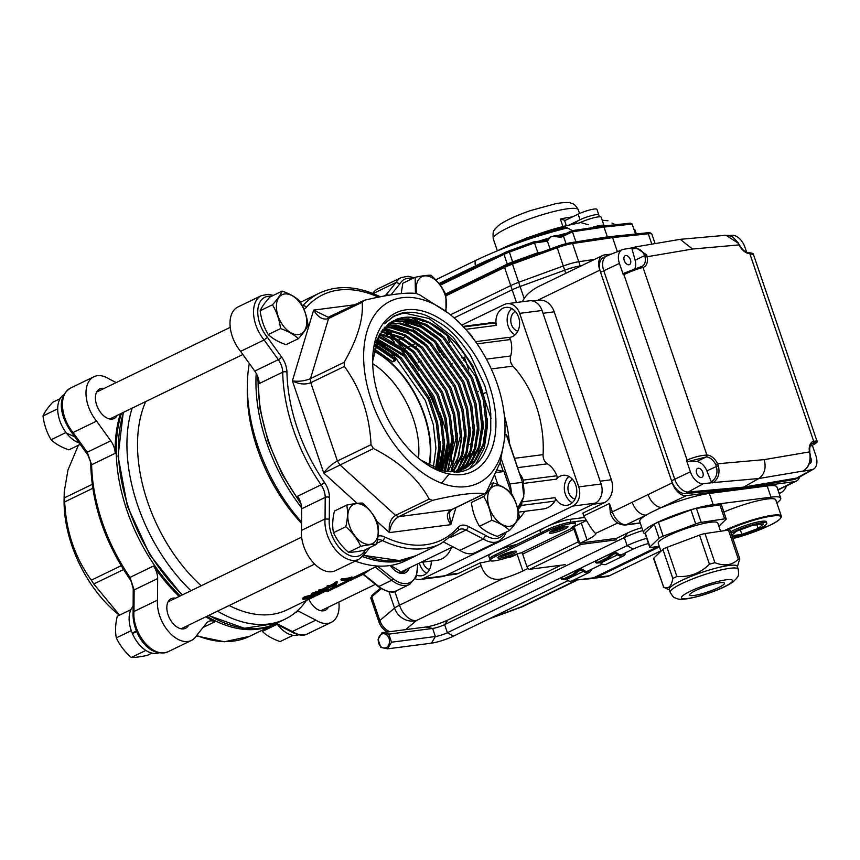 <?xml version="1.0" encoding="UTF-8"?>
<svg xmlns="http://www.w3.org/2000/svg" width="860" height="860" viewBox="0 0 860 860"><rect width="100%" height="100%" fill="white"/><g stroke="black" fill="none" stroke-linecap="round" stroke-linejoin="round"><path stroke-width="1.29" d="M609.428 575.759L596.378 577.447L659.459 546.885L596.378 577.447L593.572 577.802L658.534 546.337L593.572 577.802A14.975 11.653 82.6 0 1 590.723 578.662L576.791 579.973L593.572 577.802A14.975 11.653 82.6 0 1 590.723 578.662L593.529 578.296A14.975 11.653 -97.4 0 0 596.378 577.447A14.975 11.653 82.6 0 1 593.529 578.296L606.579 576.608A14.975 11.653 -97.4 0 0 609.428 575.759L660.813 550.873M512.194 262.891A16.469 2.601 -18.8 0 0 504.992 265.89A1.494 0.914 64.2 0 0 504.82 265.944A1.494 0.914 64.2 0 0 504.54 267.417L510.733 285.606A17.963 2.838 -18.8 0 1 518.655 282.306A17.963 2.838 161.2 0 0 510.733 285.606L450.446 314.803L510.733 285.606L512.162 289.798L454.166 317.899L512.162 289.798A17.963 2.838 -18.8 0 1 520.074 286.498L524.159 298.485C527.384 293.668 532.63 289.465 539.908 285.864L602.634 255.484A14.975 9.105 64.2 0 1 604.397 254.958L611.503 254.044M602.634 255.484A14.975 9.105 64.2 0 0 599.828 270.158L537.285 300.452M776.817 502.906A41.914 6.633 161.2 0 0 780.74 498.176L776.924 486.975A41.914 6.633 161.2 0 0 767.195 485.975L709.371 493.446A41.914 6.633 161.2 0 0 662.168 507.357A14.975 9.105 -115.8 0 1 648.085 494.575L672.24 482.868L599.828 270.158M672.24 482.868A14.975 9.105 64.2 0 0 686.334 495.661L794.522 481.697A14.975 9.105 64.2 0 0 796.285 481.17A14.975 9.105 64.2 0 0 799.639 477.01M444.136 575.705A17.963 13.975 -97.4 0 0 447.555 574.684L593.045 504.207L604.236 502.767A17.963 13.975 -97.4 0 0 611.363 479.751L554.195 311.825A17.963 13.975 -97.4 0 0 539.059 300.226L532.91 301.021M611.363 479.751L600.172 481.202L543.004 313.266L554.195 311.825M516.473 302.483L512.162 289.798A17.963 2.838 -18.8 0 1 520.074 286.498L564.654 270.212A17.963 2.838 -18.8 0 1 580.188 265.933L581.435 265.751L580.317 266.288M445.91 575.48L455.327 574.265A17.963 13.975 -97.4 0 0 458.745 573.244L480.138 562.87L481.095 565.676C484.943 576.802 492.221 581.124 502.906 578.651A26.95 4.257 161.2 0 0 522.858 570.976L528.008 568.471M524.159 298.485L522.235 301.731M480.138 562.87A26.95 4.257 161.2 0 0 490.479 560.709M516.43 544.584A17.963 2.838 161.2 0 0 494.629 551.884A17.963 2.838 161.2 0 0 488.813 556.226L489.759 559.032A17.963 2.838 -18.8 0 1 495.575 554.678L546.928 529.814A17.963 2.838 -18.8 0 1 564.751 523.407A17.963 2.838 -18.8 0 1 575.125 522.579L575.609 523.976A17.963 2.838 -18.8 0 1 572.642 526.814L572.62 527.943A5.988 0.946 -18.8 0 1 571.653 527.76A5.988 0.946 -18.8 0 1 572.642 526.814M584.381 517.494L570.008 519.343A17.963 2.838 161.2 0 0 545.982 527.008A17.963 2.838 161.2 0 0 540.166 531.351L540.671 532.845M616.072 538.414L580.629 542.993L587.047 539.876A26.95 4.257 161.2 0 0 595.808 533.651C593.636 532.028 589.627 526.126 583.8 515.925L582.843 513.13L604.236 502.767M506.733 557.807L509.765 557.409A26.95 4.257 161.2 0 0 517.139 554.184L518.58 553.485M780.74 498.176A41.914 6.633 161.2 0 0 771.011 497.177L713.187 504.637A41.914 6.633 161.2 0 0 668.295 517.612A41.914 6.633 161.2 0 0 643.549 532.663A41.914 6.633 161.2 0 0 645.15 533.748M585.671 520.246L570.965 522.149A17.963 2.838 161.2 0 0 551.722 527.707A17.963 2.838 161.2 0 0 541.112 534.157M617.641 523.073L595.754 533.318M573.373 526.943L581.328 523.084A26.95 4.257 161.2 0 0 585.886 520.665M640.291 523.084L625.284 525.019C618.189 524.933 613.223 521.031 610.396 513.334A5.988 0.946 -18.8 0 0 610.407 513.356L609.471 503.487L612.331 511.883L648.085 494.575M500.197 555.883A7.482 1.183 161.2 0 0 511.431 552.636A7.482 1.183 161.2 0 0 513.592 551.324M551.55 531.007A7.482 1.183 161.2 0 0 562.784 527.76A7.482 1.183 161.2 0 0 564.945 526.449M686.334 495.661L653.31 511.324A41.914 6.633 161.2 0 0 646.301 515.043A14.975 9.105 -115.8 0 1 632.218 502.262M625.284 525.019A5.988 4.655 -97.4 0 0 626.424 524.675L646.301 515.043A41.914 6.633 161.2 0 0 639.732 521.461L643.549 532.663M556.764 246.605L512.216 262.859L512.452 264.106L518.655 282.306L563.225 266.019L518.655 282.306L520.074 286.498L564.654 270.212A17.963 2.838 -18.8 0 1 580.188 265.933L578.759 261.73L594.561 259.387L578.759 261.73A17.963 2.838 161.2 0 0 563.225 266.019A17.963 2.838 -18.8 0 1 578.759 261.73L572.567 243.541A17.963 2.838 161.2 0 0 557.033 247.82L512.452 264.106A17.963 2.838 161.2 0 0 504.54 267.417L446.082 295.733M596.41 560.688L595.55 562.311L598.216 562.139L606.773 557.989L613.535 552.389A8.095 4.923 -115.8 0 1 617.878 553.603A8.084 4.913 64.2 0 0 622.64 554.646A8.084 4.913 64.2 0 0 623.855 553.593M613.105 552.561L615.384 553.689L613.632 553.969L607.805 558.721L606.773 557.989M562.182 577.264L561.311 578.898L563.977 578.726L572.534 574.577L579.296 568.976A8.095 4.923 -115.8 0 1 583.65 570.18A8.084 4.913 64.2 0 0 588.412 571.233A8.084 4.913 64.2 0 0 589.627 570.18M563.977 578.726L565.009 579.446L562.375 579.64L561.311 578.898M598.216 562.139L599.248 562.87L596.603 563.063L595.55 562.311M561.784 577.425L579.296 568.976L581.145 570.266L579.393 570.556L573.566 575.297L572.534 574.577M615.384 553.689A6.6 4.01 -115.8 0 1 617.652 554.754A9.578 5.826 64.2 0 0 623.296 555.99L606.182 564.289A9.578 5.826 -115.8 0 1 600.538 563.042A6.6 4.01 64.2 0 0 599.85 562.569M581.145 570.266A6.6 4.01 -115.8 0 1 583.424 571.341A9.578 5.826 64.2 0 0 589.057 572.577A9.578 5.826 64.2 0 0 591.368 569.331M495.575 554.678L496.059 556.087A17.963 2.838 -18.8 0 0 490.243 560.43A17.963 2.838 -18.8 0 0 514.871 554.797A5.988 0.946 -18.8 0 1 521.203 552.851L521.762 552.948A1.494 0.914 64.2 0 1 522.644 554.109L573.996 529.233A1.494 0.914 64.2 0 0 573.104 528.083M616.545 539.811L581.102 544.391A2.999 1.817 -115.8 0 1 578.286 541.832L573.996 529.233M565.192 564.687L529.749 569.266A2.999 1.817 -115.8 0 1 526.933 566.708L522.644 554.109M580.629 542.993A1.494 0.914 -115.8 0 1 579.221 541.714L574.932 529.115A2.999 1.817 64.2 0 0 572.878 526.675M566.6 526.255A9.879 1.559 -18.8 0 1 558.624 529.846A9.879 1.559 -18.8 0 1 550.12 531.867M515.247 551.131A9.879 1.559 -18.8 0 1 507.271 554.721A9.879 1.559 -18.8 0 1 498.768 556.742M496.059 556.087L547.412 531.211A17.963 2.838 -18.8 0 1 565.235 524.804A17.963 2.838 -18.8 0 1 575.609 523.976M565.654 526.341A9.879 1.559 -18.8 0 1 567.955 526.578A9.879 1.559 -18.8 0 1 559.097 531.244A9.879 1.559 -18.8 0 1 549.25 532.953A9.879 1.559 -18.8 0 1 555.076 529.405A9.879 1.559 -18.8 0 1 565.654 526.341M514.312 551.217A9.879 1.559 -18.8 0 1 516.602 551.453A9.879 1.559 -18.8 0 1 507.755 556.119A9.879 1.559 -18.8 0 1 497.897 557.817A9.879 1.559 -18.8 0 1 503.723 554.27A9.879 1.559 -18.8 0 1 514.312 551.217M623.296 555.99A9.578 5.826 64.2 0 0 625.607 552.754M565.611 579.156A6.6 4.01 -115.8 0 1 566.299 579.629A9.578 5.826 64.2 0 0 571.943 580.865L589.057 572.577M565.009 579.446L573.566 575.297M599.248 562.87L607.805 558.721M779.16 493.543L780.6 492.844A14.975 11.653 -97.4 0 0 786.491 485.921M712.574 482.89L711.241 481.729L711.725 481.45C716.391 478.224 717.939 473.15 716.38 466.238L715.789 464.712A11.976 7.278 64.2 0 0 706.211 456.95L687.817 461.669L686.484 460.379L690.386 471.839A13.867 8.428 64.2 0 0 703.222 483.718L713.123 482.578A1.494 0.903 -119.6 0 1 711.725 481.45M686.484 460.379L687.075 460.111C693.945 457.133 700.545 455.435 706.866 455.037L706.877 455.037A13.47 8.191 -115.8 0 1 717.659 463.766L718.38 465.668L706.834 470.861L711.241 481.729M718.38 465.668C720.046 473.409 718.293 479.052 713.123 482.578L758.81 478.525L743.631 487.125L797.252 477.966A14.975 9.105 64.2 0 0 799.091 477.321L813.571 469.087A13.867 8.428 64.2 0 0 815.861 455.639L812.345 445.319M803.079 471.054L758.81 478.525C764.562 474.344 766.357 468.044 764.185 459.638L717.659 463.766L715.789 464.712M632.476 247.798L623.425 249.346A13.867 8.428 64.2 0 0 622.328 249.658A13.867 8.428 64.2 0 0 619.426 263.397L623.328 274.856L624.059 273.179M646.634 254.904L644.667 255.603C641.839 249.583 637.808 247.379 632.584 248.97A1.494 0.924 67.8 0 1 632.992 247.594A1.494 0.924 67.8 0 0 632.992 247.594A1.494 0.924 67.8 0 1 633.111 247.551L634.981 247.024L646.634 254.904L647.193 256.764A13.47 8.191 -115.8 0 1 643.011 267.428L643 267.428C637.088 269.051 630.724 271.438 623.909 274.576A1.494 0.849 -115.4 0 1 624.145 273.125L623.715 273.351M632.584 248.97L632.068 249.174L632.422 247.82L635.013 247.013L680.238 239.327L692.493 249.034L645.107 257.086L644.667 255.603L635.121 260.225A11.976 7.278 -115.8 0 1 634.777 268.707M803.638 470.732A1.494 0.892 60.6 0 1 803.476 470.871A1.494 0.892 60.6 0 1 803.466 470.882A1.494 0.892 60.6 0 1 803.294 470.936C808.561 467.399 810.743 461.702 809.862 453.854L809.496 451.909A13.47 8.191 -115.8 0 1 813.678 441.244L816.925 440.965L753.5 254.635L749.802 253.635A13.47 8.191 -115.8 0 1 739.03 244.906L738.245 243.358M738.116 243.1L725.958 235.275L680.238 239.327M692.493 249.034L739.03 244.906L738.428 243.09M811.775 445.587L812.055 445.448C816.957 442.932 817.322 442.169 813.162 443.147L813.151 443.147A11.976 7.278 64.2 0 0 812.356 443.448C810.152 444.48 809.335 447.383 809.894 452.156L809.615 452.532M811.679 445.652L812.173 445.405A1.494 0.968 -116.3 0 1 812.163 445.415C816.914 442.75 818.505 441.266 816.925 440.965L816.936 440.997M764.185 459.638L809.496 451.909L809.862 453.854M632.068 249.174L635.121 260.225M624.263 260.548A4.945 2.999 64.2 0 0 629.499 264.59A4.945 2.999 64.2 0 0 630.047 258.839A4.945 2.999 64.2 0 0 625.188 255.7A4.945 2.999 64.2 0 0 624.263 260.548M687.817 461.669L696.568 461.616A11.976 7.278 -115.8 0 1 706.834 470.861M696.675 473.258A4.945 2.999 64.2 0 0 701.911 477.3A4.945 2.999 64.2 0 0 702.459 471.549A4.945 2.999 64.2 0 0 697.6 468.41A4.945 2.999 64.2 0 0 696.675 473.258M810.195 446.05L811.582 445.684M802.745 471.248L811.861 469.689A13.867 8.428 64.2 0 0 813.571 469.087M809.346 463.518A4.945 2.999 64.2 0 0 810.099 463.336A4.945 2.999 64.2 0 0 810.464 457.219M746.62 252.238L744.9 247.196A13.867 8.428 64.2 0 0 732.075 235.317L729.398 235.554M622.328 249.658L606.902 255.915A14.975 9.105 64.2 0 0 603.763 270.739L674.724 479.181A14.975 9.105 64.2 0 0 688.57 492.006L743.631 487.125L797.252 477.966A14.975 9.105 64.2 0 0 798.768 477.483L795.554 479.041A14.975 9.105 64.2 0 1 794.038 479.525L740.428 488.673L685.366 493.554A14.975 9.105 64.2 0 1 671.52 480.74L600.559 272.287A14.975 9.105 64.2 0 1 603.354 257.613L606.569 256.054A14.975 9.105 64.2 0 0 603.763 270.739L674.724 479.181A14.975 9.105 64.2 0 0 688.57 492.006L743.631 487.125L740.428 488.673M608.084 255.571A14.975 9.105 64.2 0 0 606.569 256.054M731.914 535.694L741.879 534.404L758.122 528.47L763.497 523.944L752.618 525.342L736.375 531.276L731.742 535.189M740.331 529.835L741.879 534.404M756.875 524.793L758.122 528.47M732.376 537.038A20.661 3.268 161.2 0 0 760.122 528.212A20.661 3.268 161.2 0 0 766.808 523.213A20.661 3.268 161.2 0 0 754.876 524.181A20.661 3.268 161.2 0 0 734.375 531.534A20.661 3.268 161.2 0 0 731.097 533.275M724.023 530.727A36.679 5.805 -18.8 0 1 760.304 517.752A36.679 5.805 -18.8 0 1 781.31 516.097L775.774 499.864A36.679 5.805 161.2 0 0 723.873 512.055M766.808 523.213L766.335 521.816A20.661 3.268 161.2 0 0 752.059 523.407A20.661 3.268 161.2 0 0 730.613 531.878M718.852 526.223L726.023 519.375A5.988 0.946 161.2 0 0 726.227 518.978A5.988 0.946 161.2 0 0 724.625 518.87L701.19 522.385A5.988 0.946 161.2 0 0 695.718 523.923L663.157 536.156A5.988 0.946 161.2 0 0 659.093 538.199L649.966 546.906A5.988 0.946 161.2 0 0 649.762 547.304A5.988 0.946 161.2 0 0 651.364 547.422L659.244 546.229M724.625 518.87L719.863 504.874A5.988 0.946 -18.8 0 1 721.465 504.992L726.227 518.978M695.718 523.923L690.956 509.937A5.988 0.946 -18.8 0 1 696.428 508.4L701.19 522.385M659.093 538.199L654.331 524.202A5.988 0.946 -18.8 0 1 658.394 522.16L663.157 536.156M649.762 547.304L645 533.308A5.988 0.946 -18.8 0 1 645.204 532.92L649.966 546.906M654.331 524.202L645.204 532.92M690.956 509.937L658.394 522.16M719.863 504.874L696.428 508.4M720.562 531.244L717.756 523.009A31.444 4.977 161.2 0 0 691.289 526.836A31.444 4.977 161.2 0 0 659.308 541.209A31.444 4.977 161.2 0 0 658.233 543.273L660.953 551.26M663.683 587.197L653.568 558.495A5.988 0.946 -18.8 0 1 653.783 558.108L663.683 587.197C668.424 589.261 671.466 586.359 672.81 578.49L662.899 549.4A5.988 0.946 -18.8 0 1 666.973 547.358L676.874 576.447L672.81 578.49M737.396 566.783L739.75 558.721L730.043 530.179A5.988 0.946 -18.8 0 0 728.442 530.061L704.996 533.587L714.907 562.676L709.436 564.214C700.309 573.255 689.451 577.329 676.874 576.447M739.74 559.666L738.342 559.161C732.247 565.299 724.432 566.471 714.907 562.676M709.436 564.214L699.535 535.124A5.988 0.946 -18.8 0 1 704.996 533.587M711.79 584.596A18.415 2.913 161.2 0 0 689.623 595.055A18.415 2.913 161.2 0 0 707.984 591.874A18.415 2.913 161.2 0 0 724.486 583.188A18.415 2.913 161.2 0 0 711.79 584.596M662.899 549.4L653.783 558.108M699.535 535.124L666.973 547.358M670.176 592.303L669.23 589.498A35.926 5.687 -18.8 0 1 701.405 572.545A35.926 5.687 -18.8 0 1 737.257 566.342L738.202 569.148C739.267 577.866 737.353 575.931 736.859 578.124L733.042 581.919C725.732 586.928 714.617 591.615 699.685 595.991C683.399 600.269 679.239 599.538 676.734 598.592L674.681 597.689C674.057 598.022 672.552 596.216 670.176 592.303A35.926 5.687 -18.8 0 1 702.362 575.34A35.926 5.687 -18.8 0 1 738.202 569.148M566.332 225.664L564.601 220.579L565.267 220.386L560.365 219.042A44.913 7.106 -18.8 0 1 572.373 216.946M565.267 220.386L578.124 214.161A11.976 1.892 -18.8 0 1 590.003 209.894A11.976 1.892 -18.8 0 1 596.915 209.335L599.463 216.806M569.266 224.965L580.027 219.751A11.976 1.892 -18.8 0 1 591.906 215.494A11.976 1.892 -18.8 0 1 598.829 214.935A11.976 1.892 -18.8 0 0 591.906 215.494A11.976 1.892 -18.8 0 0 580.027 219.751A11.976 1.892 -18.8 0 0 576.146 222.654L576.404 223.417M497.671 250.668A67.37 10.653 -18.8 0 1 555.001 228.696L564.138 226.191A159.326 123.969 82.6 0 1 565.643 227.083L555.754 229.76A68.864 10.89 161.2 0 0 517.967 242.907M555.001 228.696L555.754 229.76M572.384 230.62L564.138 226.191M564.311 226.148L580.726 222.579L588.39 224.761M566.288 228.287L567.159 227.975C534.705 236.177 504.551 246.841 476.687 259.967L435.708 279.812M590.863 227.889A13.47 2.128 -18.8 0 1 599.947 225.47L602.473 226.212L571.943 230.695L563.934 234.597A1.494 0.914 64.2 0 0 563.751 234.651A1.494 0.914 64.2 0 0 563.472 236.124A11.976 1.892 -18.8 0 1 560.784 237.317A1.494 0.548 67.6 0 1 560.817 235.962L560.817 235.962A1.494 0.548 67.6 0 1 560.903 235.952L554.334 235.855L550.217 237.048L547.444 241.198A7.063 4.289 -115.8 0 1 547.046 241.284L534.533 242.896L537.865 252.7L541.209 252.259M571.599 242.574L611.342 236.64L647.021 232.802A1.494 1.204 -96.1 0 0 646.698 232.888M611.041 236.726L612.589 237.607L572.567 243.541A1.494 1.118 81.6 0 0 571.072 242.649A16.469 2.601 -18.8 0 0 556.828 246.573L565.719 273.362M538.199 253.367L537.865 252.7L512.592 261.934A11.976 1.892 -18.8 0 0 507.314 264.127L445.544 294.055M575.92 241.886L607.343 236.887L635.572 234.027M607.493 237.209L604.01 227.094L572.47 231.77L575.802 241.563L574.77 242.058M538.672 241.23A91.321 14.448 -18.8 0 1 550.131 237.725L545.939 240.295A1.494 1.183 74.3 0 1 545.971 240.284L545.992 240.273A1.494 1.183 74.3 0 1 547.444 241.198L550.099 249.013M545.498 240.402A1.494 1.161 82.6 0 1 547.046 241.284M507.432 264.751A1.494 0.914 64.2 0 0 507.314 264.127L503.981 254.334A1.494 0.914 64.2 0 1 504.261 252.872A1.494 0.914 64.2 0 1 504.433 252.819A10.481 1.655 -18.8 0 1 508.991 250.916L533.619 241.897L534.533 242.896L509.26 252.13A11.976 1.892 161.2 0 0 503.981 254.334L440.245 285.208M636.357 233.952L634.992 229.932L633.852 229.018M600.925 225.32L601.796 225.234A1.494 1.258 -94.4 0 0 602.634 226.137M629.735 223.277L632.164 224.062L635.497 233.855M602.731 226.126L630.272 223.159M571.997 230.727L602.473 226.212L604.01 227.094L632.164 224.062M599.947 225.47A1.494 1.053 -99.6 0 0 600.774 226.416M560.752 236.005L571.932 230.695L572.47 231.77L563.472 236.124L566.052 243.681M560.784 237.317L554.539 236.457L554.334 235.855M526.363 238.317L526.298 238.102A45.978 7.278 -18.8 0 1 532.404 236.091M566.041 228.255L565.643 227.083M405.737 336.464L403.34 337.614M401.448 338.539L399.062 339.689M617.372 251.668L612.589 237.607L648.289 233.769A1.494 1.204 -96.1 0 0 647.021 232.802C649.268 232.307 650.902 232.802 651.923 234.253A17.963 2.838 161.2 0 0 648.289 233.769L651.826 244.143M601.796 225.234A13.47 2.128 -18.8 0 1 604.053 225.642L601.194 217.247A13.47 2.128 161.2 0 0 593.357 217.892A13.47 2.128 161.2 0 0 579.952 222.719M523.084 483.191A2.999 2.333 -97.4 0 0 523.278 480.095L556.85 475.763A2.999 2.333 82.6 0 1 556.452 479.149A15.125 11.76 82.6 0 1 563.01 475.311A15.125 11.76 82.6 0 1 576.619 488.802A15.125 11.76 82.6 0 1 566.88 505.304A15.125 11.76 82.6 0 1 555.022 497.66A2.999 2.333 82.6 0 1 554.893 501.111L521.321 505.443A2.999 2.333 -97.4 0 0 521.73 502.82M463.54 326.961L494.263 322.994A2.999 2.333 82.6 0 1 496.36 325.36A15.125 11.76 82.6 0 1 505.841 307.385A15.125 11.76 82.6 0 1 519.451 320.877A15.125 11.76 82.6 0 1 509.722 337.378A15.125 11.76 82.6 0 1 508.206 337.442A2.999 2.333 82.6 0 1 510.474 339.539L477.085 343.849M511.678 308.493A15.125 11.76 -97.4 0 0 508.163 326.166A15.125 11.76 -97.4 0 0 515.075 334.819M515.258 311.341A10.481 8.159 -97.4 0 0 510.883 321.973A10.481 8.159 -97.4 0 0 517.817 331.164M568.847 476.429A15.125 11.76 -97.4 0 0 566.213 496.22A15.125 11.76 -97.4 0 0 572.244 502.745M572.427 479.267A10.481 8.159 -97.4 0 0 568.051 489.91A10.481 8.159 -97.4 0 0 574.985 499.09M419.39 563.042A15.125 11.76 -97.4 0 0 419.841 564.568A15.125 11.76 -97.4 0 0 426.743 573.222M422.894 562.117A10.481 8.159 -97.4 0 0 429.495 569.557M556.85 475.763A23.951 18.64 -97.4 0 0 547.379 463.809A8.987 6.987 82.6 0 1 543.09 454.639A101.802 79.217 -97.4 0 0 512.958 366.134A8.987 6.987 82.6 0 1 510.679 355.986A23.951 18.64 -97.4 0 0 510.474 339.539M509.399 443.932A101.802 79.217 -97.4 0 0 504.358 415.606M516.742 521.364A101.802 79.217 -97.4 0 0 524.858 511.324M415.38 578.812A14.975 11.653 -97.4 0 0 420.185 579.468L442.567 576.576A14.975 11.653 -97.4 0 0 445.415 575.716L595.184 503.175A14.975 11.653 -97.4 0 0 601.118 483.997L542.047 310.471A14.975 11.653 -97.4 0 0 529.438 300.806L507.056 303.698A14.975 11.653 -97.4 0 0 504.207 304.548L461.777 325.101M420.185 579.468A14.975 11.653 -97.4 0 0 423.034 578.608L572.803 506.067A14.975 11.653 -97.4 0 0 578.737 486.889L519.666 313.363A14.975 11.653 -97.4 0 0 507.056 303.698M420.723 562.397L437.31 560.247A23.951 18.64 -97.4 0 0 451.382 547.54M523.278 480.095A23.951 18.64 -97.4 0 0 519.945 473.935M518.494 512.141L543.219 508.959A23.951 18.64 -97.4 0 0 554.893 501.111M517.913 509.432A23.951 18.64 -97.4 0 0 521.321 505.443M494.263 322.994A23.951 18.64 -97.4 0 0 489.921 322.909L463.002 326.381M431.269 561.032A15.125 11.76 82.6 0 1 421.389 575.781A15.125 11.76 82.6 0 1 416.885 575.254M381.603 634.153A7.181 5.59 -97.4 0 0 380.582 646.387A7.181 5.59 -97.4 0 0 389.472 642.076A7.181 5.59 -97.4 0 0 381.603 634.153M641.839 527.653A16.469 2.601 161.2 0 0 627.66 532.931L616.405 538.381M642.828 530.534A23.951 3.784 161.2 0 0 624.371 537.575L444.642 624.629A8.987 1.419 -18.8 0 1 432.623 628.456L388.763 634.121L391.515 642.205L387.548 648.838L380.819 647.386L378.067 639.303L382.044 632.67L388.763 634.121M646.688 538.274A23.951 3.784 161.2 0 0 627.123 545.649L447.393 632.713A8.987 1.419 -18.8 0 1 435.375 636.54L391.515 642.205M648.462 543.498A16.469 2.601 161.2 0 0 633.164 549.088L621.06 554.947M560.978 565.235L447.931 619.985A16.469 2.601 -18.8 0 1 425.904 627.015L382.044 632.67M602.204 564.085L586.832 571.534M567.966 580.672L453.435 636.142A16.469 2.601 -18.8 0 1 431.408 643.172L387.548 648.838M315.19 595.152L314.567 596.603L309.159 598.592L303 599.302L304.784 597.99L311.363 596.001L312.255 596.034L311.825 596.689L316.125 595.593L315.695 594.475M312.255 596.034L311.825 596.689M302.645 598.173L303.01 599.334L302.645 598.173L304.44 596.861L311.868 594.916M311.062 596.614L305.762 597.937L305.106 599.054L309.708 597.539L311.062 596.614L310.374 596.475M304.408 598.936L305.106 599.054L304.892 598.399M310.696 597.378L310.148 598.119L313.685 596.797L310.008 597.754M313.491 596.292L314.384 596.066M314.201 593.787L320.038 592.325M320.834 591.884L321.629 591.766C324.585 591.175 325.005 591.443 322.898 592.562L314.362 595.281L311.632 595.152L313.062 593.98L320.834 591.884M323.93 590.476L324.349 591.594L322.898 592.562M321.661 592.088L321.93 592.798C323.457 591.938 323.037 591.755 320.673 592.228L314.007 593.938L313.352 594.916L314.577 594.905L322.962 592.078M327.714 588.541L328.671 589.766A132.945 80.819 64.2 0 1 322.253 590.906L321.027 591.497A132.945 80.819 64.2 0 1 320.049 591.605L321.285 591.003A132.945 80.819 64.2 0 1 319.082 591.175L320.038 590.712A132.945 80.819 64.2 0 0 322.242 590.541L327.316 588.079L327.714 588.541M326.585 589.089L323.22 590.433A132.945 80.819 64.2 0 0 327.273 589.82L326.585 589.089M335.938 584.563L336.894 585.789A132.945 80.819 64.2 0 1 330.487 586.918L329.251 587.52A132.945 80.819 64.2 0 1 328.284 587.616L329.52 587.014A132.945 80.819 64.2 0 1 327.305 587.187L328.262 586.724A132.945 80.819 64.2 0 0 330.476 586.552L335.55 584.091L335.938 584.563M334.809 585.112L331.444 586.455A132.945 80.819 64.2 0 0 335.507 585.832L334.809 585.112M341.291 580.414A132.945 80.819 64.2 0 0 350.654 579.059L352.632 578.103L351.901 576.899L350.256 577.694A131.741 80.087 64.2 0 1 345.838 578.457A131.741 80.087 64.2 0 1 341.914 578.823L340.947 579.285L341.291 580.414L342.258 579.941A132.945 80.819 64.2 0 0 350.687 578.812L377.562 566.03M373.756 351.127A81.442 49.514 -115.8 0 1 428.936 465.238M418.487 458.154A73.358 44.591 64.2 0 0 372.713 363.662M462.358 474.516A88.118 53.567 -115.8 0 1 422.12 461.046A88.118 53.567 -115.8 0 1 372.692 359.018A88.118 53.567 -115.8 0 1 425.711 311.976A88.118 53.567 -115.8 0 1 493.092 398.782A88.118 53.567 -115.8 0 1 462.358 474.516M444.642 471.344L455.209 471.463L465.023 468.539L475.913 459.939L484.277 444.05L487.287 423.292L484.728 399.964L472.978 366.005L453.166 337.195L429.086 318.522L405.21 313.233C404.77 312.717 400.975 313.771 393.815 316.394L384.398 323.736L393.891 316.039C401.147 313.147 405.006 311.954 405.447 312.47C409.93 311.815 420.207 312.567 427.635 316.147C439.858 322.489 447.479 327.542 450.522 331.315C454.736 334.379 461.433 342.495 470.581 355.664L484.857 385.742L489.146 401.975L490.759 413.316L490.748 430.796L488.136 444.039C484.911 453.424 481.148 459.831 476.859 463.271C471.398 468.367 465.152 471.312 458.133 472.108L442.287 470.764L420.809 460.035M484.728 399.964A82.13 49.934 64.2 0 0 396.073 319.49A82.141 49.16 -115.8 0 1 403.791 317.501L412.015 317.469L429.548 323.027L447.092 335.583L475.419 376.207L483.374 400.33L485.997 423.915L482.987 444.674L474.623 460.562L466.217 467.818M372.681 360.996L379.539 334.411L396.073 319.49M394.439 359.276L392.751 361.899L374.207 348.848M392.751 361.899L395.74 360.458L374.82 346.279M433.343 467.485L435.934 448.167L433.311 424.582L425.356 400.459L397.03 359.824L375.111 345.225M429.43 465.507A82.13 49.934 64.2 0 0 373.853 350.579M375.831 342.882L400.029 358.383L428.344 399.008L436.31 423.131L438.923 446.716L435.59 468.463M436.536 468.85L440.212 446.093L437.6 422.507L429.635 398.384L401.308 357.76L376.153 341.925M376.97 339.775L404.308 356.309L432.623 396.933L440.589 421.056L443.201 444.642L438.686 469.646M439.589 469.958L444.491 444.018L441.879 420.433L433.913 396.31L405.587 355.685L377.336 338.883M378.228 336.916L408.586 354.234L436.901 394.869L444.867 418.992L447.479 442.577L441.631 470.581M442.491 470.818L448.769 441.954L446.157 418.368L438.191 394.245L409.876 353.611L378.637 336.099M379.604 334.293L396.299 340.13L412.864 352.159L441.18 392.794L449.146 416.917L451.758 440.503L444.437 471.301M445.286 471.43L453.048 439.879L450.436 416.294L442.47 392.171L414.154 351.536L397.127 339.259L380.045 333.54M381.087 331.885L399.599 337.539L417.143 350.084L445.458 390.719L453.424 414.842L456.036 438.428L447.232 471.635M448.06 471.699L454.886 456.596L457.327 437.804L454.714 414.219L446.748 390.096L418.433 349.461L400.889 336.916L381.56 331.208M382.668 329.692L386.344 329.907L403.877 335.464L421.421 348.02L449.737 388.645L457.703 412.768L460.315 436.353L451.414 469.721M450.737 471.774L458.735 456.036L461.605 435.73L458.993 412.144L451.027 388.021L422.712 347.397L405.167 334.841L387.623 329.283L383.162 329.068M384.345 327.681L390.623 327.832L408.156 333.39L425.7 345.946L454.015 386.57L461.981 410.693L464.594 434.279L461.594 455.037L452.553 471.71M453.327 471.656L462.873 454.413L465.883 433.655L463.271 410.069L455.305 385.946L426.99 345.322L409.446 332.766L391.902 327.208L384.861 327.123M386.677 325.8L394.901 325.757L412.435 331.326L429.978 343.871L458.294 384.506L466.26 408.629L468.883 432.214L466.098 452.209L458.348 467.818M455.821 471.377L458.799 468.227L467.163 452.338L470.162 431.58L467.55 407.995L459.584 383.872L431.269 343.248L413.724 330.702L396.191 325.134L386.645 325.36M454.725 472.355L455.273 471.882M390.956 323.725L399.18 323.683L416.713 329.251L434.257 341.796L462.583 382.431L470.538 406.554L473.161 430.14L470.151 450.887L461.788 466.776L457.52 471.065M458.24 470.914L463.078 466.152L471.441 450.264L474.44 429.516L471.828 405.931L463.862 381.808L435.547 341.173L418.003 328.627L400.47 323.059L388.516 323.79M456.423 472.269L457.671 471.366M389.86 322.801L395.235 321.651L403.458 321.618L420.991 327.176L438.535 339.721L466.862 380.356L474.817 404.479L477.44 428.065L474.43 448.812L466.066 464.712L459.885 470.495M460.584 470.291L467.356 464.088L475.72 448.189L478.73 427.441L476.107 403.856L468.141 379.733L439.825 339.098L422.281 326.553L404.748 320.995L396.524 321.027L390.451 322.403M458.563 471.57L459.982 470.689M391.794 321.565L399.513 319.576L407.737 319.544L425.27 325.101L442.814 337.658L471.14 378.282L479.095 402.405L481.718 425.99L478.708 446.738L470.345 462.637L462.927 469.27M462.841 469.495L471.635 462.013L479.998 446.114L483.008 425.367L480.385 401.781L472.43 377.658L444.104 337.034L426.56 324.478L409.027 318.92L400.803 318.952L392.343 321.253M456.628 472.258L462.218 469.85M465.023 468.539L453.929 472.086M130.881 609.665L117.25 616.265C115.369 624.177 115.057 631.39 116.337 637.883C119.691 645.129 124.668 651.654 131.279 657.47C134.934 657.556 140.223 656.879 147.135 655.417L151.93 653.105M135.375 632.293A21.651 13.158 -115.8 0 1 135.299 632.1L132.193 633.057A26.95 16.383 -115.8 0 1 133.128 606.257M60.092 398.685L52.686 402.276C47.891 407.554 44.666 412.112 43 415.939C44.086 424.571 46.795 432.505 51.095 439.729C55.395 443.846 61.318 447.221 68.875 449.855L80.195 444.373M74.68 436.708L65.521 432.741L51.095 439.729M276.748 624.478L262.322 631.455C266.622 635.572 272.545 638.948 280.102 641.582L293.067 635.303M135.299 632.1L132.462 633.702A26.95 16.383 -115.8 0 0 158.777 652.847M132.193 633.057L136.342 631.046M79.174 442.943A26.95 16.383 -115.8 0 1 59.469 419.702A26.95 16.383 -115.8 0 1 63.919 394.654M298.506 634.83L298.581 634.798A26.95 16.383 -115.8 0 1 298.506 634.83L298.098 634.97A26.95 16.383 -115.8 0 1 277.597 624.715M446.007 311.395L445.921 294.819C442.577 287.573 437.6 281.048 430.978 275.243C427.334 275.135 422.045 275.823 415.122 277.286L415.434 292.335M416.702 293.593A21.715 13.201 -115.8 0 1 432.601 278.017A21.715 13.201 -115.8 0 1 445.297 310.858M401.19 293.583L402.813 283.252L415.122 277.286M280.564 328.584C288.046 331.154 293.969 334.529 298.345 338.7C303.15 333.411 306.375 328.853 308.031 325.037C306.956 316.394 304.257 308.471 299.936 301.247C295.657 297.13 289.723 293.754 282.155 291.121C280.553 294.862 277.318 299.42 272.469 304.795C276.748 311.879 279.446 319.812 280.564 328.584L268.255 334.54C263.977 327.456 261.279 319.522 260.161 310.75C261.762 307.009 264.988 302.451 269.836 297.087L282.155 291.121M298.495 334.572A21.715 13.201 -115.8 0 1 276.415 305.633A21.715 13.201 -115.8 0 1 299.839 302.602A21.715 13.201 -115.8 0 1 298.495 334.572M298.345 338.7L286.036 344.666C278.565 342.097 272.631 338.722 268.255 334.54M376.605 544.273C378.507 536.35 378.808 529.136 377.519 522.644C374.175 515.398 369.198 508.873 362.576 503.068C358.932 502.971 353.654 503.648 346.72 505.11C348.02 511.485 347.719 518.698 345.806 526.739C352.353 532.437 357.33 538.962 360.748 546.315C367.596 544.864 372.875 544.187 376.605 544.273L364.296 550.239C357.448 551.69 352.17 552.367 348.44 552.281C341.904 546.584 336.916 540.058 333.497 532.706C332.196 526.331 332.508 519.117 334.411 511.077L346.72 505.11M376.529 522.299A21.715 13.201 -115.8 0 1 362.221 542.499A21.715 13.201 -115.8 0 1 350.246 507.335A21.715 13.201 -115.8 0 1 376.529 522.299M511.162 492.973C506.884 488.856 500.95 485.481 493.382 482.858C491.78 486.599 488.555 491.157 483.696 496.521C487.975 503.605 490.673 511.539 491.791 520.311C499.273 522.88 505.196 526.255 509.571 530.437C514.377 525.137 517.602 520.579 519.257 516.763C518.182 508.131 515.484 500.197 511.162 492.973M495.897 485.696A21.715 13.201 -115.8 0 1 517.978 514.635A21.715 13.201 -115.8 0 1 494.554 517.655A21.715 13.201 -115.8 0 1 495.897 485.696M509.571 530.437L497.263 536.393C489.791 533.823 483.858 530.448 479.482 526.277C475.204 519.182 472.505 511.259 471.387 502.487L483.696 496.521M78.4 445.243L67.951 470.044L64.263 491.619L64.102 499.241A101.05 61.436 64.2 0 0 119.422 615.212M123.496 569.589L93.761 583.994L119.572 615.136M93.761 583.994L91.321 580.178L121.142 565.729M92.74 488.329L64.683 501.917C66.134 531.609 75.013 557.688 91.321 580.178M64.683 501.917L64.425 497.822L92.17 484.384M64.263 491.619L64.425 497.822M497.273 384.022A101.05 61.436 -115.8 0 1 504.992 430.15A101.05 61.436 -115.8 0 1 428.409 476.676A101.05 61.436 -115.8 0 1 364.339 344.398A101.05 61.436 -115.8 0 1 448.307 313.147A101.05 61.436 -115.8 0 1 497.273 384.022M364.264 300.269L362.178 302.247L328.563 318.533C323.059 320.296 318.082 317.48 313.631 310.094L328.208 317.254L364.264 300.269C389.075 294.421 406.457 292.174 416.412 293.529L419.615 294.829L448.307 313.147M344.14 362.339L344.398 366.435L310.772 382.721C305.063 384.861 298.936 384.248 292.389 380.873C298.786 381.754 304.827 381.002 310.514 378.626L344.14 362.339C357.588 338.711 363.597 318.673 362.178 302.247M371.036 444.695L373.476 448.512L323.758 473.043C327.434 467.947 331.981 463.927 337.41 460.981L371.036 444.695C369.585 415.004 360.706 388.924 344.398 366.435M429.194 499.079L432.387 500.38L398.76 516.666C393.579 519.838 390.451 525.148 389.376 532.609C388.505 524.353 390.569 518.612 395.568 515.366L429.194 499.079C418.057 478.622 399.481 461.766 373.476 448.512M330.638 316.555L328.563 318.533L310.514 378.626L310.772 382.721L337.41 460.981L339.85 464.798L395.568 515.366L398.76 516.666L451.618 509.722L449.2 512.754L450.801 524.675C446.233 517.946 446.265 513.033 450.919 509.937L484.535 493.651C474.591 492.285 457.208 494.532 432.387 500.38M504.992 430.15L504.831 437.783L500.015 462.809L486.62 491.662L485.008 493.543M87.989 455.187L87.247 452.231L110.779 440.825A14.975 9.105 -115.8 0 1 115.175 453.327L91.644 464.733L87.989 455.187L71.821 432.72C61.608 418.723 55.094 398.373 70.348 388.161A29.939 18.2 64.2 0 0 73.057 432.515L72.046 431.913M328.445 607.096A16.469 10.008 -115.8 0 1 325.338 610.256A16.469 10.008 -115.8 0 1 308.901 599.28M188.63 625.145A16.469 10.008 -115.8 0 1 185.524 628.305A16.469 10.008 -115.8 0 1 169.334 617.846A16.469 10.008 -115.8 0 1 171.172 598.667A16.469 10.008 -115.8 0 1 173.107 598.098A16.469 10.008 -115.8 0 1 175.569 598.195M117.207 415.358A16.469 10.008 -115.8 0 1 114.111 418.53A16.469 10.008 -115.8 0 1 97.922 408.07A16.469 10.008 -115.8 0 1 99.749 388.881A16.469 10.008 -115.8 0 1 101.695 388.312A16.469 10.008 -115.8 0 1 104.157 388.419M205.766 616.846A139.234 84.645 -115.8 0 0 214.935 621.737A14.975 9.105 -115.8 0 0 208.668 621.404A14.975 9.105 -115.8 0 0 206.658 623.016L196.564 635.54A29.939 18.2 -115.8 0 1 191.404 640.431A29.939 18.2 -115.8 0 1 168.227 631.154A29.939 18.2 -115.8 0 1 157.53 600.108L157.659 578.543L134.128 589.938L133.236 588.649L133.096 612.567L133.988 611.503L157.53 600.108M338.872 602.043A29.939 18.2 -115.8 0 1 331.208 622.382A29.939 18.2 -115.8 0 1 315.856 620.135L298.442 611.17L295.002 612.836M208.969 615.287A139.234 84.645 64.2 0 0 276.447 623.328L292.325 631.541L315.856 620.135M364.715 553.904L358.932 559.29A29.939 18.2 -115.8 0 1 335.765 550.013A29.939 18.2 -115.8 0 1 325.058 518.956L329.294 519.139A26.95 16.383 64.2 0 0 342.215 550.647A26.95 16.383 64.2 0 0 364.468 551.056L365.672 549.572M364.092 554.388L364.468 551.056M506.314 532.017L504.046 536.629L498.746 541.241A29.939 18.2 -115.8 0 1 483.395 538.983L485.653 535.414A26.95 16.383 64.2 0 0 504.293 532.996M115.175 453.327A139.234 84.645 -115.8 0 1 120.389 413.821M179.224 596.421A139.234 84.645 -115.8 0 1 153.531 566.009A14.975 9.105 -115.8 0 1 157.659 578.543M271.319 296.367A26.95 16.383 64.2 0 0 257.871 309.406A26.95 16.383 64.2 0 0 267.396 337.292L264.127 339.958A29.939 18.2 -115.8 0 1 261.408 295.614L237.876 307.009A29.939 18.2 64.2 0 0 240.596 351.364L254.775 371.079L278.317 359.673L264.127 339.958L240.596 351.364M388.656 295.26A2.999 2.29 -141.1 0 0 385.968 294.98L396.062 282.456A29.939 18.2 -115.8 0 1 401.222 277.565L377.69 288.96A29.939 18.2 64.2 0 0 372.767 293.464M412.456 278.575A26.95 16.383 64.2 0 0 399.975 283.714L396.062 282.456L373.089 293.583M440.481 420.572A137.729 83.732 64.2 0 0 412.757 365.113M406.587 356.62A137.729 83.732 64.2 0 0 397.277 345.333M394.396 342.173A137.729 83.732 64.2 0 0 389.257 336.894M387.548 335.228A137.729 83.732 64.2 0 0 384.431 332.304M383.388 331.358A137.729 83.732 64.2 0 0 382.206 330.304M415.552 363.393A139.234 84.645 64.2 0 0 409.639 355.234M405.114 349.493A139.234 84.645 64.2 0 0 397.589 340.839M395.159 338.26A139.234 84.645 64.2 0 0 390.773 333.852M389.3 332.433A139.234 84.645 64.2 0 0 386.613 329.939M385.71 329.122A139.234 84.645 64.2 0 0 384.226 327.81M306.386 600.506A139.234 84.645 -115.8 0 1 285.004 619.178A139.234 84.645 -115.8 0 1 217.526 611.137M190.995 590.723A139.234 84.645 -115.8 0 1 132.16 408.124M145.738 401.545A131.741 80.087 64.2 0 0 201.197 585.778M229.158 605.515A131.741 80.087 64.2 0 0 271.588 614.427A131.741 80.087 64.2 0 0 287.089 609.847L312.986 597.302M355.202 561.096A139.234 84.645 64.2 0 0 389.085 565.665A139.234 84.645 64.2 0 0 405.469 560.827L414.025 556.689A139.234 84.645 -115.8 0 1 397.642 561.526A139.234 84.645 -115.8 0 1 362.694 556.549M397.03 359.824A139.234 84.645 64.2 0 0 388.15 349.117M385.377 346.064A139.234 84.645 64.2 0 0 380.41 340.925M378.744 339.291A139.234 84.645 64.2 0 0 377.626 338.227M249.282 363.447A139.234 84.645 64.2 0 0 247.411 383.162A139.234 84.645 64.2 0 0 301.581 522.127M301.57 523.364A131.741 80.087 -115.8 0 1 247.293 388.569L247.411 383.162M335.561 583.435L337.098 585.692M319.082 591.175L318.727 590.046L319.694 589.584A131.741 80.087 64.2 0 0 321.877 589.422L326.95 586.961L328.864 589.68M311.632 595.152L311.277 594.034L312.717 592.862L319.017 590.992M327.305 587.187L326.961 586.068L327.918 585.596A131.741 80.087 64.2 0 0 330.111 585.434L334.959 583.08M335.035 582.435L336.819 581.575L337.174 582.693L335.389 583.553L335.035 582.435M504.885 434.923L506.271 434.741L506.723 436.084M478.343 391.601L477.708 391.73M443.825 542.133L459.853 550.389A29.939 18.2 64.2 0 0 475.214 552.636L498.746 541.241M301.656 508.798L301.527 530.351L325.058 518.956L325.198 497.392L301.656 508.798A14.975 9.105 64.2 0 0 297.528 496.252L321.07 484.857A139.234 84.645 -115.8 0 1 282.714 372.176L259.172 383.581A14.975 9.105 64.2 0 0 254.775 371.079M301.527 530.351A29.939 18.2 64.2 0 0 312.223 561.408A29.939 18.2 64.2 0 0 335.4 570.685L358.932 559.29M450.962 537.296L465.98 530.018L483.395 538.983L459.853 550.389M297.474 610.718A14.975 9.105 -115.8 0 1 298.442 611.17M110.779 440.825L96.589 421.11A29.939 18.2 -115.8 0 1 93.88 376.755A29.939 18.2 -115.8 0 1 109.231 379.013L116.186 382.592M133.246 588.649L130 577.404A139.234 84.645 64.2 0 1 91.644 464.733L87.247 452.231L73.057 432.515L96.589 421.11M307.676 633.788A29.939 18.2 64.2 0 1 292.325 631.541L290.906 631.562C298.087 635.486 303.677 636.217 307.676 633.788L331.208 622.382M328.208 317.254L329.616 316.953M470.785 443.76L469.657 444.416M491.791 520.311L479.482 526.277M493.382 482.858L490.684 484.158M345.806 526.739L333.497 532.706M360.748 546.315L348.44 552.281M272.469 304.795L260.161 310.75M424.539 320.726L422.668 321.629M420.26 322.79L418.39 323.704M43 415.939L57.416 408.952M116.337 637.883L130.763 630.907M131.279 657.47L145.705 650.482M487.212 418.809L487.426 426.119L484.373 447.619L475.849 464.206M411.22 317.394L441.395 334.615M482.933 420.873L483.148 428.194L477.397 456.81M475.634 460.272L469.538 468.582M399.674 318.297L419.046 324.037L437.116 336.69M478.654 422.948L478.869 430.269L473.118 458.885M402.652 321.533L432.838 338.765M474.376 425.023L474.591 432.333L468.84 460.96M413.241 329.649L428.56 340.829M470.097 427.097L470.312 434.408L464.561 463.035M387.548 324.575L406.21 330.251L424.281 342.904M465.819 429.172L466.034 436.482L460.283 465.11M461.53 431.236L461.755 438.557L456.004 467.184M382.99 329.283L415.713 347.053M457.251 433.311L457.477 440.632L451.715 469.248M449.21 473.989L441.599 483.18M452.973 435.386L453.188 442.706L447.437 471.323M379.41 334.637L407.156 351.192M448.694 437.46L448.909 444.77L444.104 471.226M444.416 439.535L444.631 446.845L440.922 470.377M376.551 340.839L398.599 355.341M440.137 441.61L440.352 448.92L437.632 469.27M375.368 344.322L392.181 355.535M356.889 576.931C354.567 578.382 355.094 578.264 358.491 576.566L361.802 574.953L361.286 573.91M361.802 574.953A132.945 80.819 64.2 0 0 369.477 569.943M342.301 583.112L342.828 584.155L342.087 583.22M342.828 584.155L349.751 580.489M350.31 579.231L350.837 580.274L349.869 580.736L349.353 579.694M350.837 580.274A132.945 80.819 64.2 0 0 355.266 577.63M336.303 587.09C334.733 588.025 335.035 587.95 337.217 586.875L336.69 585.832M337.217 586.875L342.742 584.037M329.283 590.293C326.789 591.809 326.628 592.035 328.81 590.949L328.284 589.895M328.81 590.949L335.228 587.595M342.258 579.941L341.914 578.823M350.687 578.812L350.256 577.694M352.331 578.017L351.901 576.899M335.55 584.091L335.475 583.177L337.077 583.069M328.262 586.724L327.918 585.596M330.476 586.552L330.111 585.434M320.038 590.712L319.694 589.584M322.242 590.541L321.877 589.422M327.316 588.079L326.95 586.961M313.062 593.98L312.717 592.862M314.932 593.701L315.319 594.819M304.784 597.99L304.44 596.861M311.363 596.001L310.987 594.884M309.396 596.646L309.708 597.539M497.273 470.076L503.949 471.517L511.377 493.361M494.844 475.666L497.886 484.599M503.949 471.517L496.252 472.516M436.611 328.638L439.481 329.262M464.916 356.879L463.196 360.297M447.178 335.658L449.468 342.377M416.089 347.375L417.53 344.978M452.156 363.21L450.264 366.371M465.034 357.223L461.498 357.685M370.843 598.195L372.111 595.26A1.494 1.365 49.8 0 0 371.735 596.765A17.963 2.838 161.2 0 0 370.843 598.195L378.938 621.984A17.963 2.838 -18.8 0 1 379.84 620.554L394.557 608.117A17.963 2.838 -18.8 0 1 399.481 605.203L394.772 591.379M502.906 578.651L416.39 620.554A17.963 10.922 -115.8 0 1 399.481 605.203L481.095 565.676M381.26 588.724L371.735 596.765L379.84 620.554A17.963 16.448 -130.2 0 0 389.623 631.692M447.555 574.684L458.745 573.244M388.967 591.68L394.557 608.117A17.963 16.448 -130.2 0 0 416.39 620.554L405.64 629.628M490.791 618.05L520.848 607.063L576.791 579.973M517.139 554.184L522.858 570.976M488.727 619.049L521.3 607.149A17.963 2.472 69.9 0 1 520.848 607.063A17.963 10.922 64.2 0 0 522.966 606.44L576.566 580.478M583.8 515.925L609.471 503.487M777.87 489.759L794.522 481.697M570.965 522.149L570.008 519.343M581.328 523.084L587.047 539.876M610.331 513.162L610.396 513.334A5.988 0.946 -18.8 0 1 612.331 511.883A14.975 9.105 64.2 0 0 626.424 524.675L640.227 522.891M771.011 497.177L767.195 485.975M713.187 504.637L709.371 493.446M521.203 552.851L572.62 527.943M526.933 566.708L578.286 541.832M529.749 569.266L581.102 544.391M546.928 529.814L547.412 531.211M566.299 579.629L583.424 571.341M600.538 563.042L617.652 554.754M780.6 492.844L778.999 493.06M643.011 267.428A1.494 1.183 -104.9 0 0 641.538 266.503A1.494 1.183 -104.8 0 1 643 267.428L706.877 455.037A1.494 1.139 89.8 0 1 706.211 456.95M706.866 455.037A1.494 1.139 89.7 0 1 706.2 456.961L696.568 461.616M623.328 274.856L623.909 274.576L687.075 460.111A1.494 0.849 65.2 0 0 688.344 461.422M641.678 266.471A11.976 7.278 64.2 0 0 642.194 266.267L624.156 273.125A1.494 0.849 -115.4 0 1 624.156 273.125A1.494 0.849 -115.4 0 1 624.231 273.093L641.377 266.557A1.494 1.183 -104.8 0 1 641.538 266.503L641.56 266.493A1.494 1.183 -104.9 0 0 641.485 266.514M642.194 266.267A11.976 7.278 64.2 0 0 645.107 257.086M811.7 443.857L813.162 443.147A1.494 1.183 75.2 0 0 813.678 441.244L749.802 253.635A1.494 1.139 -90.2 0 0 748.727 252.657L748.737 252.657C745.383 252.507 742.234 249.873 739.299 244.756M749.812 253.635A1.494 1.139 -90.3 0 0 748.737 252.657L748.737 252.657C752.21 253.044 753.801 253.711 753.5 254.646M813.678 441.244A1.494 1.183 75.1 0 1 813.151 443.147M811.861 469.689L794.038 479.525M703.222 483.718L685.366 493.554M619.426 263.397L600.559 272.287M690.386 471.839L671.52 480.74M781.31 516.097C781.557 518.558 777.558 521.708 769.324 525.557L732.903 538.575A36.077 5.708 161.2 0 0 769.249 525.578A36.077 5.708 161.2 0 0 773.441 515.882A36.077 5.708 161.2 0 0 726.442 530.362M738.342 559.161L728.442 530.061M700.115 595.743A26.95 4.257 161.2 0 0 731.817 579.823A26.95 4.257 161.2 0 0 689.226 591.798A26.95 4.257 161.2 0 0 700.115 595.743M562.913 226.502L560.365 219.042M578.124 214.161L580.027 219.751M493.253 238.757C492.425 228.33 494.726 231.039 495.005 228.996L498.477 225.556C504.669 220.859 515.366 215.871 530.556 210.571L555.796 203.659C563.913 202.326 568.944 202.154 570.889 203.132C572.029 204.11 573.728 202.078 578.286 209.808A44.913 7.106 161.2 0 0 557.506 210.646A44.913 7.106 161.2 0 0 513.721 225.169A44.913 7.106 161.2 0 0 493.253 238.757L497.349 250.808M438.976 283.553L475.569 265.837A5.988 3.644 -115.8 0 1 476.687 259.967M475.655 266.718A1.494 0.914 -115.8 0 0 475.569 265.837A91.321 14.448 -18.8 0 1 497.8 256M554.539 236.457L554.84 236.36A91.321 14.448 -18.8 0 1 566.987 233.092M611.309 236.65L571.33 242.574L556.786 246.573L504.82 265.944L445.781 294.539L504.669 266.052M512.807 262.644L509.023 250.883L533.619 241.897M550.217 237.048L550.421 237.65M439.524 284.262L504.111 252.969M634.992 229.932L634.196 230.028M560.903 235.952A13.47 2.128 161.2 0 0 563.612 234.758M556.452 479.149L523.159 483.449M496.36 325.36L465.701 329.326M491.275 368.929L512.958 366.134M514.624 458.315L543.09 454.639M572.803 506.067L595.184 503.175M423.034 578.608L445.415 575.716M519.666 313.363L542.047 310.471M578.737 486.889L601.118 483.997M517.795 467.625L547.379 463.809M486.416 359.114L510.679 355.986M522.16 501.907L555.022 497.66M475.558 341.656L508.206 337.442M633.164 549.088L627.123 545.649L624.371 537.575L627.66 532.931M453.435 636.142L447.393 632.713L444.642 624.629L447.931 619.985M431.408 643.172L435.375 636.54L432.623 628.456L425.904 627.015M153.531 566.009L130 577.404L134.128 589.938L133.988 611.503A29.939 18.2 64.2 0 0 144.695 642.56A29.939 18.2 64.2 0 0 167.861 651.837L191.404 640.431M458.036 527.438A2.999 2.3 -138.4 0 1 458.133 530.469L440.771 543.724A139.234 84.645 -115.8 0 1 382.474 540.585A2.999 1.892 -64.6 0 0 384.56 536.93A136.235 82.818 64.2 0 0 458.036 527.438A17.963 10.922 -115.8 0 1 468.13 526.385L485.653 535.414M378.4 297.162A136.235 82.818 64.2 0 0 306.396 307.332A17.963 10.922 -115.8 0 1 303.902 309.138M306.396 307.332A2.999 2.3 -138.4 0 0 302.591 305.956A139.234 84.645 -115.8 0 1 319.382 293.12L300.516 302.258M385.076 295.883A14.975 9.105 64.2 0 0 385.968 294.98L383.506 296.173M379.69 296.904A2.999 1.892 -64.6 0 0 379.023 296.184C357.05 285.918 337.174 284.896 319.382 293.12M468.13 526.385A2.999 1.849 -62.8 0 1 465.98 530.018A14.975 9.105 64.2 0 0 459.369 529.513L458.133 530.469M377.508 539.811A14.975 9.105 64.2 0 1 382.474 540.585L376.82 543.327M196.639 635.443A139.234 84.645 64.2 0 0 249.701 636.282L275.372 623.833A139.234 84.645 -115.8 0 1 274.308 624.36A139.234 84.645 -115.8 0 1 206.83 616.319M180.299 595.905A139.234 84.645 -115.8 0 1 121.464 413.305M214.935 621.737L203.046 627.499M363.898 555.141A139.234 84.645 64.2 0 0 399.782 560.483A139.234 84.645 64.2 0 0 416.165 555.646L399.491 560.57L363.715 555.377M452.661 471.581A139.234 84.645 64.2 0 0 452.532 469.334M452.446 468.087A139.234 84.645 64.2 0 0 452.134 464.389M451.941 462.368A139.234 84.645 64.2 0 0 451.188 456.359M450.694 453.026A139.234 84.645 64.2 0 0 448.759 442.706M447.34 436.558A139.234 84.645 64.2 0 0 439.847 412.531M418.755 370.348A139.234 84.645 64.2 0 0 404.738 350.869M400.975 346.354A139.234 84.645 64.2 0 0 394.471 339.184M392.343 336.991A139.234 84.645 64.2 0 0 388.473 333.175M387.161 331.949A139.234 84.645 64.2 0 0 384.785 329.767M258.118 377.658A139.234 84.645 64.2 0 0 300.667 502.659M418.1 362.157L421.099 360.706M123.603 412.262A139.234 84.645 64.2 0 0 182.438 594.873M382.152 330.369A139.234 84.645 -115.8 0 1 383.238 331.347M384.259 332.283A139.234 84.645 -115.8 0 1 387.301 335.153M388.967 336.776A139.234 84.645 -115.8 0 1 393.934 341.914M396.707 344.967A139.234 84.645 -115.8 0 1 405.587 355.675M411.306 363.447A139.234 84.645 -115.8 0 1 440.976 422.905M301.634 507.787A139.234 84.645 -115.8 0 1 256.205 373.315M401.727 572.567A16.168 9.825 64.2 0 0 403.63 572.008A16.168 9.825 64.2 0 0 406.447 569.309M409.306 567.922A17.662 10.739 -115.8 0 1 403.265 573.448A17.662 10.739 -115.8 0 1 390.257 565.504M363.393 574.082L378.841 586.499A29.939 18.2 64.2 0 0 396.793 590.616L409.629 584.402A29.939 18.2 -115.8 0 1 391.687 580.274L375.315 567.116M377.422 566.095L392.998 578.619A28.445 17.297 64.2 0 0 417.412 563.999M392.998 578.619A1.494 0.731 128.8 0 1 391.687 580.274L378.841 586.499A1.494 0.731 128.8 0 1 378.153 586.52L362.974 574.319M399.975 283.714L390.967 294.883M267.396 337.292L281.671 357.137A17.963 10.922 -115.8 0 1 286.939 372.133A136.235 82.818 64.2 0 0 324.478 482.395A17.963 10.922 -115.8 0 1 329.434 497.435L329.294 519.139M378.035 536.135A17.963 10.922 -115.8 0 1 384.56 536.93M439.783 352.116A17.963 10.922 -115.8 0 1 435.784 343.237M455.918 507.647L450.801 524.675L389.376 532.609L376.798 521.192M357.147 503.347L323.758 473.043L292.389 380.873L313.631 310.094L354.599 304.805M503.283 471.377L500.187 462.304M468.797 370.079L464.647 357.878M415.735 343.344L412.993 344.677M411.596 345.344L408.715 346.752M407.317 347.418L404.522 348.773M501.262 458.939L509.786 483.965L522.471 482.32L506.271 434.741M483.331 393.687L486.792 392.01M508.325 484.363L509.786 483.965A22.457 17.469 82.6 0 1 511.302 493.124M517.612 508.228A22.457 17.469 -97.4 0 0 522.471 482.32L506.712 435.074M472.978 338.173A22.457 17.469 -97.4 0 0 467.797 331.723M522.332 482.718L523.804 496.693L517.634 508.346M329.434 497.435A2.999 1.494 -179.6 0 0 325.198 497.392A14.975 9.105 64.2 0 0 321.07 484.857A2.999 0.581 145.4 0 0 324.478 482.395M286.939 372.133A2.999 1.441 178.9 0 0 282.714 372.176A14.975 9.105 64.2 0 0 278.317 359.673A2.999 0.656 144.3 0 0 281.671 357.137M436.708 344.14L440.288 351.719A2.999 0.581 145.4 0 1 439.987 352.353M358.491 576.566L357.964 575.523M380.464 588.208L372.111 595.26M777.967 490.039L796.285 481.17M378.938 621.984A17.963 17.963 0 0 0 387.376 631.982M521.3 607.149A17.963 17.963 0 0 0 522.966 606.44M490.243 560.43L489.759 559.032M596.012 560.838L613.094 552.561M738.428 243.079L732.827 237.005L727.861 235.296M802.928 471.183L803.476 470.871C808.851 467.195 811.098 461.551 810.206 453.94M669.37 589.938L663.296 587.047M578.286 209.808L579.543 213.506M607.988 220.773L602.215 220.257M611.954 223.095L615.567 224.739M533.673 241.886L545.96 240.284M439.503 284.23L509.023 250.883M604.053 225.642L604.548 226.234M655.094 243.584L651.923 234.253M380.518 296.743L379.023 296.184M257.71 376.529L259.849 408.457L268.223 441.803L282.273 474.419L301.086 504.164M440.771 543.724L416.165 555.646M123.27 412.435L118.056 456.155L127.366 506.067L149.78 554.786L181.954 595.099M208.572 615.48L244.358 628.284L276.447 623.328L285.004 619.178M414.025 556.689L415.09 556.151M403.63 572.008L402.007 572.48L390.612 565.45M409.629 584.402L416.423 576.566L417.777 563.827M396.793 590.616C393.633 593.529 387.419 592.164 378.153 586.52M315.706 595.991L321.328 593.271M323.973 591.992L328.434 589.831M328.842 589.627L336.658 585.843M337.077 585.638L350.654 579.07M320.93 610.729L375.422 584.338M400.018 572.427L452.897 546.809M390.375 332.723L393.364 331.272M109.704 419.003L242.853 354.503M96.653 392.052L230.211 327.359M181.116 628.778L314.685 564.085M168.065 601.828L301.634 537.135M467.249 331.079L474 339.528M483.341 393.719L486.803 392.042M491.092 418.465L484.631 399.47M414.176 277.748L408.113 276.264L401.222 277.565M440.288 351.719L444.212 357.631M273.34 295.388L268.32 294.313L261.408 295.614M369.843 547.551L364.79 553.808M70.348 388.161L93.88 376.755M275.641 623.704L290.992 631.616M249.701 636.282L224.417 641.775L196.316 635.938M167.861 651.837C147.35 658.631 132.01 631.089 133.096 612.535M130.569 580.21C104.995 543.036 91.708 504.154 90.719 463.572M485.018 493.554L451.618 509.722M355.438 577.963L354.89 576.899M335.303 587.756L334.755 586.681M327.198 591.68L326.649 590.616M335.088 583.499L334.744 582.37M337.475 582.747L337.12 581.629M312.32 596.109L311.943 594.991M308.417 598.582L308.02 597.463"/></g></svg>
